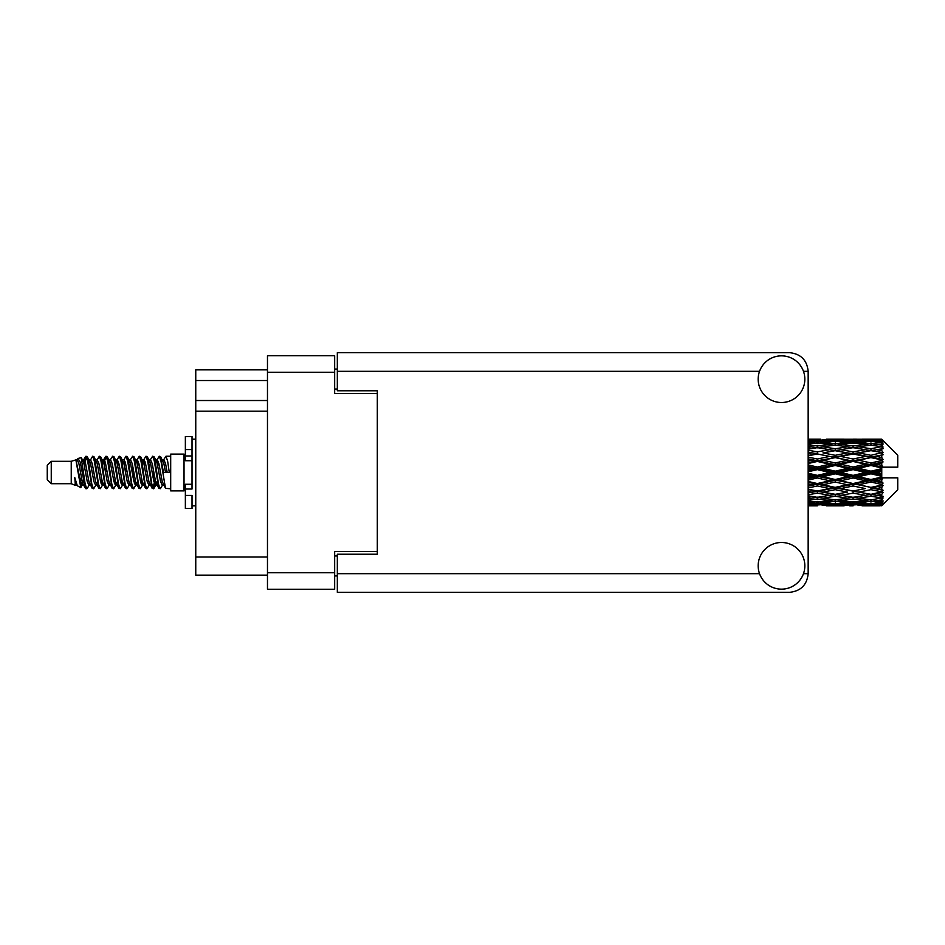 <?xml version="1.0" encoding="UTF-8"?>
<svg xmlns="http://www.w3.org/2000/svg" width="945" height="945" viewBox="0 0 945 945"><rect width="100%" height="100%" fill="white"/><g stroke="black" fill="none" stroke-linecap="round" stroke-linejoin="round"><path stroke-width="1.42" d="M377.315 554.219L377.315 551.419L334.66 551.419L334.66 589.278L267.47 589.278L267.47 355.722L334.66 355.722L334.66 393.581L377.315 393.581L377.315 390.781L377.315 554.219L337.33 554.219L337.33 573.686L759.544 573.686M337.33 575.942L334.66 575.942M334.66 369.058L337.33 369.058M267.47 380.516L195.757 380.516L195.757 369.849L267.47 369.849M267.47 575.151L195.757 575.151L195.757 557.018L267.47 557.018M267.47 411.181L195.757 411.181L195.757 557.018M195.757 380.516L195.757 400.515L267.47 400.515M195.757 411.181L195.757 400.515M781.503 589.148A23.33 23.33 0 0 0 804.833 565.819A23.33 23.33 0 0 0 781.503 542.489A23.33 23.33 0 0 0 758.173 565.819A23.33 23.33 0 0 0 781.503 589.148M781.503 402.511A23.33 23.33 0 0 0 804.833 379.181A23.33 23.33 0 0 0 781.503 355.852A23.33 23.33 0 0 0 758.173 379.181A23.33 23.33 0 0 0 781.503 402.511M377.315 390.781L337.33 390.781L337.33 352.662L789.5 352.662C800.758 353.843 806.983 360.069 808.164 371.314L808.164 573.686C806.983 584.931 800.758 591.157 789.5 592.338L337.33 592.338L337.33 573.686M51.254 483.698L51.254 461.302L47.25 465.306L47.25 479.694L51.254 483.698L71.241 483.698L75.411 485.423L76.167 484.631L75.565 485.151L77.23 485.151M51.254 461.302L71.241 461.302L71.241 483.698M170.691 472.5L170.691 490.892L184.027 490.892L184.027 454.108L170.691 454.108L170.691 472.5M71.241 461.302L75.883 459.884L80.786 487.644L77.266 485.706L74.761 477.544L75.411 485.423M81.447 477.615L80.573 481.525M80.786 487.644L83.892 481.466M77.998 458.502L81.187 457.616L83.479 472.5L83.479 478.725L80.254 462.188L77.998 458.502L76.616 460.369L77.23 459.849L78.896 463.546L82.227 481.454L83.29 484.631L84.436 484.726M149.936 460.369L152.629 456.234L154.295 460.995L158.819 488.352L160.591 488.352L163.048 484.194M152.629 456.234L153.929 456.648L155.122 460.995L158.465 484.005L160.13 488.766M156.374 460.806L159.292 456.234L160.957 460.995L165.493 488.352L170.691 488.766M163.272 460.369L165.954 456.234L167.619 460.995L169.297 472.5L163.461 472.5L160.591 456.648L163.875 463.546L165.54 472.5M83.479 478.725L85.971 488.766L87.283 488.352L89.728 484.194M83.479 472.5L85.144 484.005L86.81 488.766M83.892 463.534L85.971 456.234L87.637 460.995L92.173 488.352L93.945 488.352L96.166 484.631M85.971 456.234L87.283 456.648L88.476 460.995L91.807 484.005L93.472 488.766M88.889 459.849L90.555 459.849L92.645 456.234L94.311 460.995L98.835 488.352L100.607 488.352L103.052 484.194M101.08 483.379L101.741 479.174M92.645 456.234L93.945 456.648L95.138 460.995L98.469 484.005L100.135 488.766M101.67 484.726L102.225 481.466M95.551 459.849L97.217 459.849L99.308 456.234L100.973 460.995L105.497 488.352L107.269 488.352L109.49 484.631M99.308 456.234L100.607 456.648L101.8 460.995L105.143 484.005L106.809 488.766M103.879 463.534L105.97 456.234L107.635 460.995L112.171 488.352L113.943 488.352L116.152 484.631M114.404 483.379L115.066 479.174M105.97 456.234L107.269 456.648L108.474 460.995L111.805 484.005L113.471 488.766M115.006 484.726L115.55 481.466M109.951 460.369L112.632 456.234L114.298 460.995L118.834 488.352L120.606 488.352L123.051 484.194M121.078 483.379L121.74 479.174M112.632 456.234L113.943 456.648L115.136 460.995L118.468 484.005L120.133 488.766M121.669 484.726L122.224 481.466M116.389 460.806L119.306 456.234L120.972 460.995L125.496 488.352L127.268 488.352L129.489 484.631M119.306 456.234L120.606 456.648L121.799 460.995L125.13 484.005L126.795 488.766M122.212 459.849L123.889 459.849L125.968 456.234L127.634 460.995L132.158 488.352L133.93 488.352L136.375 484.194M134.403 483.379L135.064 479.174M125.968 456.234L127.268 456.648L128.461 460.995L131.804 484.005L133.469 488.766M134.993 484.726L135.548 481.466M129.938 460.369L132.631 456.234L134.296 460.995L138.832 488.352L140.604 488.352L143.049 484.194M141.065 483.379L141.726 479.174M132.631 456.234L133.93 456.648L135.135 460.995L138.466 484.005L140.132 488.766M141.667 484.726L142.222 481.466M136.375 460.806L139.293 456.234L140.959 460.995L145.495 488.352L147.266 488.352L149.487 484.631M139.293 456.234L140.604 456.648L141.797 460.995L145.128 484.005L146.794 488.766M143.049 460.806L145.967 456.234L147.633 460.995L152.157 488.352L153.929 488.352L155.547 481.466M153.043 488.435L155.063 479.174M145.967 456.234L147.266 456.648L148.459 460.995L151.791 484.005L153.456 488.766M84.377 465.826L86.397 456.565M104.363 465.826L105.037 461.621M117.215 463.534L117.771 460.274M117.7 465.826L118.361 461.621M123.878 463.534L124.433 460.274M124.362 465.826L125.023 461.621M137.214 463.534L137.769 460.274M137.698 465.826L138.36 461.621M143.876 463.534L144.431 460.274M144.361 465.826L145.022 461.621M157.213 463.534L157.756 460.274M157.697 465.826L158.358 461.621M159.292 456.234L160.591 456.648M876.523 472.5L881.756 471.271L881.756 473.728L876.523 472.5L870.947 472.5L808.164 486.179M840.814 472.5L853.087 469.618L865.384 472.5L853.087 475.382L840.814 472.5L835.238 472.5L808.164 478.56M808.164 471.779L817.354 469.618L829.651 472.5L817.354 475.382L808.164 473.221M881.756 439.189L876.523 439.236L881.756 439.189L883.091 440.512M881.756 439.697L870.947 440.429L858.674 439.768L881.756 439.697L883.091 440.854L881.756 439.342M881.756 440.453L881.756 441.209L876.523 440.807L881.756 440.453L883.091 441.339L881.756 439.827M881.756 442.201L870.947 443.678L858.674 442.343L870.947 441.232L881.756 442.201L883.091 443.028L881.756 441.209M881.756 443.725L881.756 445.036L876.523 444.363L883.091 444.126L881.756 442.496M881.756 446.595L870.947 448.745L858.674 446.82L870.947 445.083L883.091 447.044L881.756 445.036M881.756 448.804L881.756 450.6L876.523 449.69L883.091 448.686L881.756 447.044M881.756 452.631L870.947 455.313L858.674 452.915L870.947 450.659L883.091 452.667L881.756 450.6M881.756 455.384L881.756 457.534L876.523 456.447L883.091 454.758L881.756 453.198M881.756 459.908L881.756 460.558L870.947 462.955L858.674 460.227L870.947 457.604L881.756 459.908L883.091 459.53L881.756 457.534M881.756 463.026L881.756 465.401L876.523 464.208L881.756 463.026L883.091 461.928L881.756 460.558M881.756 467.976L881.756 468.673L870.947 471.189L858.674 468.318L870.947 465.483L881.756 467.976L881.756 467.173L883.055 467.173L881.756 465.401M883.055 467.173L897.75 467.173L897.75 455.171L882.488 439.909M881.756 471.271L881.756 468.673M881.756 476.327L881.756 477.024L870.947 479.517L858.674 476.682L870.947 473.811L881.756 476.327L881.756 473.728M882.488 505.091L897.75 489.829L897.75 477.827L881.756 477.827L881.756 477.024M881.756 479.599L881.756 481.974L876.523 480.792L881.756 479.599L883.055 477.827M881.756 484.442L881.756 485.092L870.947 487.396L858.674 484.773L870.947 482.044L881.756 484.442L883.091 483.072L881.756 481.974M881.756 487.466L881.756 489.616L876.523 488.553L881.756 487.466L883.091 485.47L881.756 485.092M881.756 491.802L870.947 494.341L858.674 492.085L870.947 489.687L881.756 491.802L883.091 490.242L881.756 489.616M881.756 494.4L881.756 496.196L876.523 495.31L881.756 494.4L883.091 492.333L881.756 492.369M881.756 497.956L870.947 499.917L858.674 498.18L870.947 496.255L881.756 497.956L883.091 496.314L881.756 496.196M881.756 499.964L881.756 501.275L876.523 500.637L881.756 499.964L883.091 497.956L881.756 498.405M881.756 502.504L870.947 503.768L858.674 502.657L870.947 501.322L881.756 502.504L883.091 500.874L881.756 501.275M881.756 503.791L881.756 504.547L876.523 504.193L881.756 503.791L883.091 501.972L881.756 502.799M862.029 505.799L870.947 505.823L858.674 505.232L870.947 504.571L881.756 505.173L883.091 503.661L881.756 504.547M881.756 505.173L870.947 505.658M881.756 505.658L876.523 505.764L881.756 505.658L883.091 504.146L881.756 505.303M883.091 504.488L881.756 505.811L883.091 504.488M817.354 505.823L808.447 505.799M826.296 505.799L844.157 505.799M808.164 505.705L814.011 505.823M808.164 505.067L811.79 505.232L808.164 505.386M813.728 504.76L811.79 505.232M817.354 505.457L817.354 503.921M830.596 505.528L829.651 505.764M835.238 505.823L822.941 505.232L835.238 504.571L847.5 505.232L835.238 505.658M870.947 505.823L879.878 505.799M853.087 505.823L849.732 505.823M808.164 503.968L817.354 503.189L829.651 504.193L817.354 504.961L808.164 504.406M808.164 502.279L811.79 502.657L808.164 503.012M815.393 501.854L811.79 502.657M817.354 503.189L817.354 501.452M832.474 503.531L829.651 504.193M820.992 504.76L822.941 505.232M835.238 504.571L835.238 502.929M849.449 504.76L847.5 505.232M839.869 505.528L840.814 505.764M853.087 505.457L853.087 503.921M866.329 505.528L865.384 505.764M853.087 504.961L840.814 504.193L853.087 503.189L865.384 504.193L853.087 504.961M835.238 503.768L822.941 502.657L835.238 501.322L847.5 502.657L835.238 503.768M808.164 500.248L817.354 498.995L829.651 500.637L817.354 502.078L808.164 501.015M808.164 497.625L811.79 498.18L808.164 498.712M817.354 498.995L817.354 497.153L811.79 498.18M833.998 499.751L829.651 500.637M819.327 501.854L822.941 502.657M835.238 501.322L835.238 499.515M851.114 501.854L847.5 502.657M838.002 503.531L840.814 504.193M853.087 503.189L853.087 501.452M868.195 503.531L865.384 504.193M856.737 504.76L858.674 505.232M870.947 504.571L870.947 502.929M875.578 505.528L876.523 505.764M853.087 502.078L840.814 500.637L853.087 498.995L865.384 500.637L853.087 502.078M835.238 499.917L822.941 498.18L835.238 496.255L847.5 498.18L835.238 499.917M808.164 494.778L817.354 493.136L829.651 495.31L817.354 497.33L808.164 495.83M808.164 491.4L811.79 492.085L808.164 492.77M817.354 493.136L817.354 491.305L808.164 492.936M808.164 487.915L817.354 485.978L829.651 488.553L811.79 492.085M835.238 496.255L835.238 494.4L829.651 495.31L835.238 494.4L840.814 495.31L853.087 493.136L865.384 495.31L853.087 497.33L817.354 491.305L822.941 492.085L835.238 489.687L847.5 492.085L835.238 494.341L822.941 492.085M817.354 497.153L822.941 498.18M853.087 498.995L853.087 497.153L847.5 498.18M836.467 499.751L840.814 500.637M869.719 499.751L865.384 500.637M855.06 501.854L858.674 502.657M870.947 501.322L870.947 499.515M873.712 503.531L876.523 504.193M817.354 491.022L808.164 489.179M808.164 483.97L811.79 484.773L808.164 485.553M817.354 485.978L817.354 484.277L811.79 484.773M835.238 489.687L835.238 487.915L817.354 491.305L808.164 489.593M835.238 487.396L822.941 484.773L835.238 482.044L847.5 484.773L829.651 488.553M835.238 494.341L847.5 492.085M853.087 493.136L853.087 491.305L858.674 492.085M870.947 496.255L870.947 494.4L866.494 495.121L870.947 494.4L876.523 495.31L835.238 487.915L840.814 488.553L853.087 485.978L865.384 488.553L853.087 491.022L840.814 488.553M853.087 497.153L858.674 498.18M872.188 499.751L876.523 500.637M808.164 480.084L817.354 477.969L829.651 480.792L817.354 483.545L808.164 481.489M808.164 475.831L811.79 476.682L808.164 477.52M817.354 477.969L817.354 476.504L811.79 476.682M817.354 483.545L817.354 484.277L822.941 484.773M835.238 482.044L835.238 480.462L829.651 480.792M853.087 485.978L853.087 484.277L835.238 487.915L808.164 482.328M853.087 483.545L840.814 480.792L853.087 477.969L865.384 480.792L853.087 483.545L853.087 484.277L847.5 484.773M853.087 491.022L865.384 488.553M870.947 489.687L870.947 487.915L876.523 488.553M870.947 494.341L883.091 492.333M835.238 479.517L822.941 476.682L835.238 473.811L847.5 476.682L835.238 479.517L835.238 480.462L840.814 480.792M808.164 467.48L811.79 468.318L808.164 469.169M817.354 469.618L817.354 468.496L808.164 470.551M808.164 463.511L817.354 461.455L829.651 464.208L817.354 467.031L817.354 468.496L811.79 468.318M817.354 475.382L817.354 476.504L822.941 476.682M835.238 473.811L835.238 472.5L829.651 472.5M853.087 477.969L853.087 476.504L847.5 476.682M870.947 482.044L870.947 480.462L853.087 484.277L858.674 484.773M870.947 479.517L870.947 480.462L865.384 480.792M870.947 487.396L808.164 474.449M883.091 485.47L870.947 487.915L883.091 490.242M835.238 471.189L822.941 468.318L835.238 465.483L847.5 468.318L835.238 471.189L835.238 472.5L817.354 468.496L822.941 468.318M817.354 467.031L808.164 464.916M808.164 459.447L811.79 460.227L808.164 461.03M817.354 461.455L817.354 460.723L808.164 462.672M808.164 455.821L817.354 453.978L829.651 456.447L817.354 459.022L817.354 460.723L811.79 460.227M835.238 465.483L835.238 464.538L817.354 468.496L808.164 466.44M835.238 462.955L822.941 460.227L835.238 457.604L847.5 460.227L835.238 462.955L835.238 464.538L829.651 464.208M853.087 469.618L853.087 468.496L835.238 472.5L853.087 476.504L858.674 476.682M853.087 467.031L840.814 464.208L853.087 461.455L865.384 464.208L853.087 467.031L853.087 468.496L847.5 468.318M853.087 475.382L853.087 476.504L870.947 480.462L876.523 480.792M870.947 473.811L870.947 472.5L865.384 472.5M882.878 477.827L870.947 480.462L883.091 483.072M817.354 459.022L808.164 457.085M808.164 452.23L811.79 452.915L808.164 453.6M817.354 453.978L808.164 455.407M808.164 449.17L817.354 447.67L829.651 449.69L817.354 451.864L817.354 453.694L811.79 452.915M835.238 457.604L817.354 460.723L822.941 460.227M835.238 455.313L822.941 452.915L835.238 450.659L847.5 452.915L835.238 455.313L835.238 457.085L829.651 456.447M853.087 461.455L853.087 460.723L835.238 464.538L840.814 464.208M853.087 459.022L840.814 456.447L853.087 453.978L865.384 456.447L853.087 459.022L853.087 460.723L847.5 460.227M870.947 465.483L870.947 464.538L853.087 468.496L858.674 468.318M870.947 462.955L870.947 464.538L865.384 464.208M870.947 471.189L870.947 472.5L808.164 458.821M881.756 470.067L870.947 472.5L881.756 474.933M817.354 451.864L808.164 450.222M808.164 446.288L811.79 446.82L808.164 447.375M808.164 443.985L817.354 442.921L829.651 444.363L817.354 446.005L817.354 447.847L811.79 446.82M835.238 450.659L822.941 452.915M853.087 453.978L829.651 449.69L835.238 450.6L853.087 447.67L865.384 449.69L853.087 451.864L840.814 449.69L835.238 450.6L835.238 448.745L822.941 446.82L835.238 445.083L847.5 446.82L835.238 448.745M853.087 451.864L853.087 453.694L835.238 457.085L840.814 456.447M870.947 450.659L853.087 453.694L847.5 452.915M870.947 457.604L853.087 460.723L858.674 460.227M870.947 455.313L870.947 457.085L865.384 456.447M883.091 461.928L870.947 464.538L876.523 464.208M817.354 446.005L808.164 444.752M808.164 441.988L811.79 442.343L808.164 442.721M815.393 443.146L811.79 442.343M833.998 445.249L829.651 444.363M817.354 447.847L822.941 446.82M853.087 446.005L840.814 444.363L853.087 442.921L865.384 444.363L853.087 446.005L853.087 447.847L847.5 446.82M883.091 452.667L865.384 449.69L870.947 450.6L875.413 449.879L870.947 450.6L870.947 448.745M883.091 454.758L870.947 457.085L853.087 453.694L858.674 452.915M883.091 459.53L870.947 457.085L876.523 456.447M835.238 443.678L822.941 442.343L835.238 441.232L847.5 442.343L835.238 443.678L835.238 445.485M808.164 440.594L817.354 440.039L829.651 440.807L817.354 441.811L808.164 441.031M808.164 439.614L811.79 439.768L808.164 439.933M813.728 440.24L811.79 439.768M817.354 441.811L817.354 443.548M832.474 441.469L829.651 440.807M819.327 443.146L822.941 442.343M851.114 443.146L847.5 442.343M836.467 445.249L840.814 444.363M869.719 445.249L865.384 444.363M853.087 447.847L858.674 446.82M853.087 441.811L840.814 440.807L853.087 440.039L865.384 440.807L853.087 441.811L853.087 443.548M835.238 440.429L822.941 439.768L847.5 439.768L835.238 440.429L835.238 442.071M817.354 439.177L808.164 439.295M808.447 439.201L820.709 439.177M817.354 439.543L817.354 441.079M830.596 439.472L829.651 439.236M820.992 440.24L822.941 439.768M849.449 440.24L847.5 439.768M838.002 441.469L840.814 440.807M868.195 441.469L865.384 440.807M855.06 443.146L858.674 442.343M870.947 443.678L870.947 445.485M872.188 445.249L876.523 444.363M853.087 439.543L840.814 439.236L865.384 439.236L853.087 439.543L853.087 441.079M853.087 439.177L856.442 439.177M844.157 439.201L826.296 439.201M839.869 439.472L840.814 439.236M866.329 439.472L865.384 439.236M856.737 440.24L858.674 439.768M870.947 440.429L870.947 442.071M873.712 441.469L876.523 440.807M879.878 439.201L862.029 439.201M875.578 439.472L876.523 439.236M74.761 484.277L75.565 485.151M81.896 460.014L82.829 460.369L83.892 463.546L87.224 481.454L88.889 485.151L89.492 484.631M93.945 456.648L97.217 463.546L100.56 481.454L102.225 485.151L102.828 484.631M105.556 472.5L106.383 467.657M107.269 456.648L110.553 463.546L113.884 481.454L115.55 485.151L117.215 485.151M120.606 456.648L123.889 463.546L127.221 481.454L128.886 485.151L130.552 485.151M132.217 472.5L133.044 467.657M133.93 456.648L137.214 463.546L140.545 481.454L142.211 485.151L142.825 484.631M147.266 456.648L150.55 463.546L153.881 481.454L155.547 485.151L157.213 481.466M74.761 477.544L77.266 485.706M83.054 460.806L83.892 459.849L85.558 463.546L88.889 481.454L92.173 488.352M97.217 459.849L98.894 463.546L102.225 481.454L105.497 488.352M108.888 459.849L110.553 459.849L112.219 463.546L115.55 481.454L118.834 488.352M123.889 459.849L125.555 463.546L128.886 481.454L132.158 488.352M133.044 477.343L133.883 472.5M136.612 460.369L137.214 459.849L138.88 463.546L142.211 481.454L145.495 488.352M148.873 459.849L150.55 459.849L152.216 463.546L155.547 481.454L158.819 488.352M162.209 459.849L163.875 459.849L165.54 463.546L167.206 472.5M75.883 459.884L80.561 481.454L82.227 485.151L82.829 484.631M87.283 456.648L90.555 463.546L93.886 481.454L95.551 485.151L97.217 485.151M100.607 456.648L103.891 463.546L107.222 481.454L108.888 485.151L110.553 485.151M113.943 456.648L117.215 463.546L120.547 481.454L122.212 485.151L122.826 484.631M125.555 472.5L126.382 467.657M127.268 456.648L130.552 463.546L133.883 481.454L135.548 485.151L136.151 484.631M140.604 456.648L143.876 463.546L147.207 481.454L148.873 485.151L150.55 485.151M156.61 460.369L157.213 459.849L155.547 459.849L157.213 463.546L160.544 481.454L162.209 485.151L162.812 484.631M90.555 459.849L92.22 463.546L95.551 481.454L98.835 488.352M102.225 463.534L103.891 459.849L105.556 463.546L108.888 481.454L112.171 488.352M116.613 460.369L117.215 459.849L118.881 463.546L122.212 481.454L125.496 488.352M128.886 459.849L130.552 459.849L132.217 463.546L135.548 481.454L138.832 488.352M142.211 459.849L143.876 459.849L145.542 463.546L148.873 481.454L152.157 488.352M153.043 477.343L153.881 472.5M157.213 459.849L158.878 463.546L162.209 481.454L165.493 488.352M882.878 467.173L808.164 452.064M192.024 484.277L185.362 484.277L185.362 489.026L192.024 489.026L192.024 449.56L185.362 449.56L185.362 436.507L192.024 436.507L192.024 455.974L185.362 455.974L185.362 460.723L192.024 460.723M185.362 489.026L185.362 508.493L192.024 508.493L192.024 495.44L185.362 495.44M185.362 449.56L185.362 455.974M267.47 572.753L334.66 572.753M334.66 372.247L267.47 372.247M334.66 555.955L337.33 555.955M337.33 389.045L334.66 389.045M803.474 573.686L808.164 573.686M808.164 371.314L803.474 371.314M759.544 371.314L337.33 371.314M192.024 460.664L185.362 460.664M192.024 484.336L185.362 484.336M184.027 486.498L185.362 486.498M831.883 505.823L838.593 505.823M867.604 505.823L874.302 505.823M831.883 439.177L838.593 439.177M867.604 439.177L874.302 439.177M165.954 456.234L170.691 456.234M184.027 458.502L185.362 458.502M81.187 457.616L82.829 460.369M153.929 488.352L156.149 484.631M82.227 459.849L83.892 459.849M88.889 485.151L90.555 485.151M102.225 485.151L103.891 485.151M135.548 459.849L137.214 459.849M142.211 485.151L143.876 485.151M155.547 485.151L157.213 485.151M83.29 460.369L85.511 456.648M153.929 456.648L156.149 460.369M75.565 459.849L77.23 459.849M82.227 485.151L83.892 485.151M102.225 459.849L103.891 459.849M115.55 459.849L117.215 459.849M122.212 485.151L123.889 485.151M135.548 485.151L137.214 485.151M162.209 485.151L163.875 485.151M83.29 484.631L85.511 488.352M103.277 460.369L105.497 456.648M192.024 505.823L195.757 505.823M192.024 439.177L195.757 439.177"/></g></svg>
